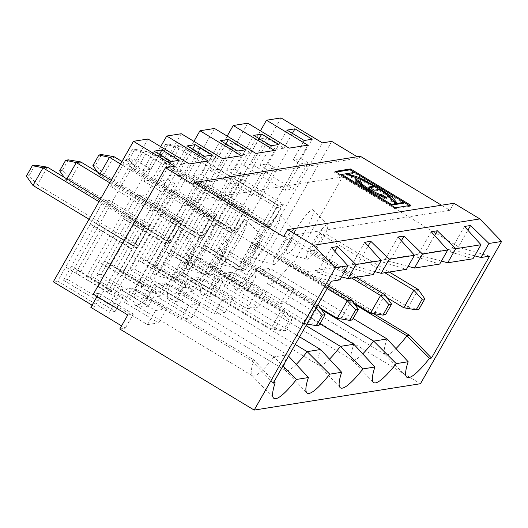 <?xml version="1.0" encoding="UTF-8"?>
<svg xmlns="http://www.w3.org/2000/svg" width="528" height="528" viewBox="0 0 528 528"><rect width="100%" height="100%" fill="white"/><g stroke="black" fill="none" stroke-linecap="round" stroke-linejoin="round"><path stroke-width="0.4" stroke-dasharray="2.64 1.98" d="M373.435 187.051A23.027 3.214 29.7 0 0 351.727 177.731L346.368 174.504L346.87 173.626M346.368 174.504L348.658 174.702M362.155 180.041L373.87 186.285M379.157 189.427L383.843 192.416M396.739 203.458L396.112 204.376M395.947 204.402L390.595 201.175L391.096 200.297M364.379 187.13A11.913 1.663 29.7 0 0 376.616 194.106M384.298 197.38L386.575 198.746A18.262 2.548 -150.3 0 1 368.537 190.879A18.262 2.548 -150.3 0 1 355.298 180.404A18.262 2.548 -150.3 0 1 355.747 180.16L355.925 180.266M390.595 201.175A23.027 3.214 29.7 0 0 391.162 200.864A23.027 3.214 29.7 0 0 378.794 190.285L373.844 191.07L374.345 190.192M378.794 190.285L379.295 189.407M361.112 183.394L361.607 182.516M386.575 198.746L387.077 197.868M373.844 191.07L368.478 187.836L368.98 186.958M368.478 187.836L370.029 187.592M351.727 177.731L352.229 176.854M410.87 205.319L410.375 206.197L409.325 205.564M395.353 207.781L394.852 208.659L410.375 206.197M335.042 171.409L334.541 172.286L394.852 208.659M336.092 172.042L334.541 172.286M390.872 205.207L341.339 175.204M404.078 202.402L354.374 172.425M341.286 175.303L354.044 173.276L403.63 203.181M354.044 173.276L354.545 172.399M285.813 330.495L275.227 328.152L270.791 328.858L283.153 330.911L285.813 330.495L291.819 319.955L289.159 320.377L283.153 330.911M176.873 272.217L186.886 254.654L191.321 253.955L181.302 271.517L176.873 272.217L270.791 328.858L280.81 311.296L289.159 320.377M186.886 254.654L280.81 311.296L285.245 310.589L291.819 319.955M191.321 253.955L285.245 310.589L275.227 328.152L181.302 271.517M331.452 247.546L316.998 272.89L339.959 279.86M316.998 272.89L323.103 271.92L334.858 251.308M431.211 231.733L416.757 257.077L422.862 256.113L434.617 235.501M441.401 261.096L422.862 256.113M416.757 257.077L439.718 264.053M464.462 226.466L450.008 251.81L456.113 250.84L467.867 230.228M450.008 251.81L472.969 258.779M474.652 255.823L456.113 250.84M397.96 237.006L383.5 262.35L389.605 261.38L401.366 240.768M408.151 266.363L389.605 261.38M383.5 262.35L406.461 269.32M364.703 242.273L350.249 267.617L356.354 266.653L368.108 246.041M374.893 271.636L356.354 266.653M350.249 267.617L373.21 274.593M294.063 288.618L259.598 267.835L254.06 268.712L288.519 289.496L294.063 288.618L286.051 302.669L420.453 383.724M331.729 141.385L259.598 267.835M360.301 156.255L359.297 158.011L357.199 156.743M453.915 203.26L449.902 210.289L441.514 205.227M119.783 329.023L125.327 328.145L121.579 325.882M92.096 305.197L94.677 306.755L90.862 307.362M57.71 281.12L109.402 312.292L117.421 298.247L65.723 267.069L57.71 281.12L53.321 281.813M148.005 139.003L67.861 279.51L63.472 280.21L115.17 311.381L109.402 312.292M67.861 279.51L109.217 304.451L113.032 303.844L147.497 324.628L158.578 322.872L124.12 302.089L127.928 301.488L86.572 276.547L90.961 275.854L142.659 307.025L150.671 292.974L156.433 292.063L104.742 260.885L129.287 217.859L138.263 223.78L169.976 242.9L170.643 242.794L129.287 217.859L142.309 195.023L136.547 195.941L123.519 218.77L133.835 224.479L165.541 243.606L164.875 243.712L123.519 218.77L98.98 261.802L140.996 286.631L145.431 285.932L169.976 242.9M181.262 133.736L101.119 274.243L96.73 274.936L148.421 306.108L142.659 307.025M101.119 274.243L142.474 299.178L146.282 298.577L180.748 319.361L191.836 317.605L157.37 296.822L161.185 296.215L119.83 271.273L124.219 270.58L175.91 301.752L183.922 287.707L189.691 286.79L137.993 255.618L162.538 212.586L171.521 218.506L203.227 237.633L203.894 237.527L162.538 212.586L175.56 189.757L169.798 190.667L156.776 213.497L198.792 238.333L198.132 238.438L156.776 213.497L132.231 256.529L174.253 281.365L178.682 280.658L203.227 237.633M214.513 128.462L134.369 268.97L129.98 269.669L181.672 300.841L175.91 301.752M134.369 268.97L175.725 293.911L179.54 293.304L213.998 314.087L225.086 312.332L190.621 291.548L194.436 290.948L153.08 266.006L157.469 265.307L209.161 296.485L217.18 282.434L222.941 281.523L171.25 250.345L195.789 207.319L204.772 213.239L236.485 232.36L237.145 232.254L195.789 207.319L208.817 184.483L203.049 185.401L190.027 208.23L200.336 213.939L232.049 233.066L231.383 233.171L190.027 208.23L165.482 251.262L175.798 256.971L207.504 276.091L211.939 275.392L236.485 232.36M247.764 123.196L167.62 263.703L163.231 264.396L214.929 295.568L209.161 296.485M167.62 263.703L208.976 288.638L212.791 288.037L247.256 308.821L258.337 307.065L223.879 286.282L227.687 285.674L186.331 260.733L190.72 260.04L242.418 291.212L250.43 277.167L198.739 245.989L190.72 260.04M281.021 117.922L200.878 258.43L196.489 259.129L248.18 290.301L242.418 291.212M200.878 258.43L242.233 283.371L246.041 282.764L280.507 303.547L286.051 302.669M274.045 381.632L254.087 360.056L136.917 289.39L134.191 289.826L184.285 202.006L301.58 272.745L331.313 281.233M301.58 272.745L459.862 247.658L342.566 176.92L292.479 264.739L289.753 265.168A61.255 10.408 -58.9 0 1 268.244 284.071A61.255 10.408 -58.9 0 1 269.927 268.31L256.502 270.442A61.255 10.408 -58.9 0 1 234.986 289.344A61.255 10.408 -58.9 0 1 236.676 273.583L223.252 275.708A61.255 10.408 -58.9 0 1 201.736 294.611A61.255 10.408 -58.9 0 1 203.419 278.85L189.994 280.982A61.255 10.408 -58.9 0 1 168.485 299.884A61.255 10.408 -58.9 0 1 170.168 284.123L156.743 286.249L273.92 356.908A61.255 10.408 -58.9 0 1 252.404 375.811A61.255 10.408 -58.9 0 1 252.028 375.507A61.255 10.408 -58.9 0 1 254.087 360.056L251.368 360.485L134.191 289.826M288.585 356.129L287.344 354.783L273.92 356.908L282.988 365.95M273.187 383.13L251.368 360.485M296.228 364.399A61.255 10.408 -58.9 0 1 285.661 370.544A61.255 10.408 -58.9 0 1 285.278 370.24A61.255 10.408 -58.9 0 1 287.344 354.783L170.168 284.123M329.479 359.132A61.255 10.408 -58.9 0 1 318.912 365.27A61.255 10.408 -58.9 0 1 318.536 364.967A61.255 10.408 -58.9 0 1 320.595 349.516M362.736 353.859A61.255 10.408 -58.9 0 1 352.163 360.004A61.255 10.408 -58.9 0 1 351.787 359.7A61.255 10.408 -58.9 0 1 353.846 344.243M395.987 348.592A61.255 10.408 -58.9 0 1 385.42 354.73A61.255 10.408 -58.9 0 1 385.037 354.427A61.255 10.408 -58.9 0 1 387.103 338.976M489.595 256.146L459.862 247.658M341.642 276.903L323.103 271.92M373.362 313.513L292.479 264.739M68.323 159.852L62.311 170.392L70.666 179.474L80.685 161.911M64.211 177.296L66.231 180.173L70.666 179.474L171.481 240.266L181.493 222.704L177.065 223.403L109.778 182.833M62.311 170.392L59.651 170.808M66.937 178.939L66.231 180.173L167.046 240.973L171.481 240.266M101.574 154.579L95.568 165.119L103.917 174.2L113.936 156.638M97.462 172.029L99.482 174.907L103.917 174.2L204.732 235L214.751 217.43L210.316 218.137L120.529 163.99M95.568 165.119L92.908 165.541M100.188 173.672L99.482 174.907L200.297 235.699L204.732 235M128.819 159.852L137.168 168.934L147.187 151.371L142.758 152.071L132.172 149.734L134.831 149.312L128.819 159.852L126.159 160.268L132.739 169.633L137.168 168.934L237.983 229.726L248.002 212.164L243.566 212.863L233.548 230.432L237.983 229.726M134.831 149.312L147.187 151.371L248.002 212.164M126.159 160.268L132.172 149.734M243.566 212.863L142.758 152.071L132.739 169.633L233.548 230.432M162.07 154.579L170.425 163.66L180.444 146.098L176.009 146.804L165.422 144.461L168.082 144.038L162.07 154.579L159.41 155.001L165.99 164.366L170.425 163.66L271.24 224.459L281.252 206.89L276.824 207.596L176.009 146.804L165.99 164.366L266.805 225.159L271.24 224.459M168.082 144.038L180.444 146.098L281.252 206.89M159.41 155.001L165.422 144.461M418.823 309.415L408.236 307.072L403.801 307.778M418.255 289.509L408.236 307.072L314.318 250.437L309.883 251.137L387.024 297.66M385.572 314.681L374.986 312.345L370.55 313.045M385.004 294.782L374.986 312.345L281.061 255.704L276.632 256.41L286.645 238.847L291.08 238.141L281.061 255.704M352.315 319.955L341.728 317.612L337.3 318.318M351.747 300.049L341.728 317.612L247.81 260.977L243.375 261.677L320.516 308.2M319.064 325.222L308.477 322.885L304.042 323.585L306.88 324.06M317.48 305.481L314.061 306.022L220.143 249.388L224.578 248.681L214.559 266.244L210.124 266.95L304.042 323.585L314.061 306.022L315.982 308.108M318.496 305.323L308.477 322.885L214.559 266.244M35.072 165.119L29.06 175.659L37.409 184.741L47.428 167.178M29.06 175.659L26.4 176.081M32.98 185.447L37.409 184.741L138.224 245.54L148.243 227.971L143.807 228.677L133.789 246.239L138.224 245.54M359.297 158.011L193.037 184.358M254.06 268.712L246.041 282.764M242.233 283.371L322.377 142.864M300.095 163.97L308.075 162.703L293.047 189.05L285.067 190.311L300.095 163.97L293.198 159.812L301.178 158.545L312.2 139.227M233.587 174.511L241.567 173.243L226.538 199.591L218.559 200.851L233.587 174.511L226.697 170.353L234.676 169.085L245.692 149.767M241.567 173.243L234.676 169.085M308.075 162.703L301.178 158.545M270.402 226.987L229.046 202.046L238.022 207.966L269.735 227.093L270.402 226.987L283.424 204.151L242.068 179.216L236.306 180.127L223.278 202.957L265.3 227.792L264.634 227.898L223.278 202.957L198.739 245.989L209.048 251.704L233.594 208.672M250.43 277.167L256.192 276.25L204.501 245.078L242.068 179.216M196.489 259.129L204.501 245.078L213.484 250.998L238.022 207.966M256.192 276.25L248.18 290.301M209.048 251.704L240.755 270.824L265.3 227.792M266.35 293.014L231.891 272.23L220.803 273.986L255.268 294.769L266.35 293.014L258.337 307.065M231.891 272.23L223.879 286.282M288.519 289.496L280.507 303.547M307.831 145.167L227.687 285.674M220.803 273.986L212.791 288.037M208.976 288.638L289.12 148.137M259.136 138.626L250.694 153.424L242.715 154.691L253.737 135.373M266.838 169.237L274.817 167.977L259.796 194.317L251.81 195.584L266.838 169.237L259.948 165.086L267.927 163.819L278.949 144.5M163.231 264.396L171.25 250.345L180.226 256.271L204.772 213.239M180.226 256.271L211.939 275.392M217.18 282.434L165.482 251.262L157.469 265.307M225.482 144.302L233.462 143.035L218.44 169.382L210.454 170.643L225.482 144.302L242.715 154.691M250.694 153.424L233.462 143.035M227.179 136.105L153.08 266.006M274.58 150.44L194.436 290.948M237.145 232.254L250.173 209.425L244.405 210.335L231.383 233.171M207.504 276.091L232.049 233.066M222.941 281.523L214.929 295.568M259.948 165.086L270.97 145.761M250.173 209.425L208.817 184.483M244.405 210.335L203.049 185.401M175.798 256.971L200.336 213.939M218.44 169.382L259.796 194.317M251.81 195.584L210.454 170.643M254.1 258.839A25.522 4.336 121.1 0 0 270.963 238.075A25.522 4.336 121.1 0 0 279.959 215.153A25.522 4.336 121.1 0 0 262.911 234.643A25.522 4.336 121.1 0 0 253.631 258.819A25.522 4.336 121.1 0 0 254.1 258.839M288.209 246.583A20.051 3.406 121.1 0 0 294.334 230.201A20.051 3.406 121.1 0 0 280.936 245.513A20.051 3.406 121.1 0 0 273.643 264.508A20.051 3.406 121.1 0 0 274.019 264.521A20.051 3.406 121.1 0 0 288.209 246.583M274.817 167.977L267.927 163.819M255.268 294.769L247.256 308.821M233.099 298.28L198.634 277.497L187.552 279.253L222.017 300.036L233.099 298.28L225.086 312.332M198.634 277.497L190.621 291.548M187.552 279.253L179.54 293.304M175.725 293.911L255.869 153.404M222.017 300.036L213.998 314.087M127.796 314.972L133.34 314.094L125.327 328.145M133.34 314.094L98.875 293.311L97.086 296.452M132.132 288.037L121.044 289.793L155.509 310.576L166.591 308.821L132.132 288.037L124.12 302.089M166.591 308.821L158.578 322.872M155.509 310.576L147.497 324.628M121.044 289.793L113.032 303.844M117.421 298.247L123.182 297.33L71.491 266.158L80.467 272.078L112.18 291.199L136.726 248.173L137.386 248.068L150.414 225.232L144.646 226.149L131.624 248.978L90.268 224.037L132.29 248.873L131.624 248.978M144.646 226.149L103.29 201.208L65.723 267.069L107.745 291.905L112.18 291.199M167.079 185.051L175.058 183.784L160.037 210.131L152.051 211.391L167.079 185.051L160.189 180.893L168.168 179.626L179.19 160.307M160.189 180.893L171.211 161.575M107.745 291.905L132.29 248.873M159.377 154.44L150.935 169.237L142.956 170.504L125.723 160.109L133.703 158.842L118.681 185.189L110.695 186.457L125.723 160.109M150.935 169.237L133.703 158.842M150.414 225.232L109.058 200.297L103.29 201.208M174.821 166.247L94.677 306.755M137.386 248.068L96.03 223.126L109.058 200.297M152.051 211.391L110.695 186.457M118.681 185.189L160.037 210.131M142.956 170.504L153.978 151.18M63.472 280.21L96.03 223.126L105.013 229.046L136.726 248.173M80.467 272.078L105.013 229.046M109.217 304.451L189.361 163.944M154.341 274.646A25.522 4.336 121.1 0 0 171.204 253.882A25.522 4.336 121.1 0 0 180.2 230.96A25.522 4.336 121.1 0 0 163.152 250.457A25.522 4.336 121.1 0 0 153.872 274.633A25.522 4.336 121.1 0 0 154.341 274.646M188.45 262.396A20.051 3.406 121.1 0 0 194.575 246.015A20.051 3.406 121.1 0 0 181.177 261.327A20.051 3.406 121.1 0 0 173.884 280.322A20.051 3.406 121.1 0 0 174.26 280.335A20.051 3.406 121.1 0 0 188.45 262.396M76.039 272.785L100.577 229.753M123.182 297.33L115.17 311.381M175.058 183.784L168.168 179.626M208.072 160.981L127.928 301.488M184.285 202.006L342.566 176.92M156.743 286.249A61.255 10.408 -58.9 0 1 135.227 305.151A61.255 10.408 -58.9 0 1 136.917 289.39M187.598 269.379A25.522 4.336 121.1 0 0 204.461 248.615A25.522 4.336 121.1 0 0 213.457 225.694A25.522 4.336 121.1 0 0 196.403 245.183A25.522 4.336 121.1 0 0 187.123 269.359A25.522 4.336 121.1 0 0 187.598 269.379M287.357 253.565A25.522 4.336 121.1 0 0 304.22 232.802A25.522 4.336 121.1 0 0 313.216 209.88A25.522 4.336 121.1 0 0 296.162 229.376A25.522 4.336 121.1 0 0 286.882 253.552A25.522 4.336 121.1 0 0 287.357 253.565M220.849 264.106A25.522 4.336 121.1 0 0 237.712 243.342A25.522 4.336 121.1 0 0 246.708 220.42A25.522 4.336 121.1 0 0 229.66 239.917A25.522 4.336 121.1 0 0 220.374 264.092A25.522 4.336 121.1 0 0 220.849 264.106M98.875 293.311L93.337 294.188M177.065 223.403L167.046 240.973M111.21 180.319L181.493 222.704M210.316 218.137L200.297 235.699M121.961 161.476L214.751 217.43M276.824 207.596L266.805 225.159M100.465 199.162L148.243 227.971M143.807 228.677L99.033 201.676M89.014 219.239L133.789 246.239M384.853 272.745L319.902 233.574L324.337 232.874L389.288 272.045M309.883 251.137L319.902 233.574M324.337 232.874L314.318 250.437M276.632 256.41L353.767 302.927M351.602 278.018L286.645 238.847M291.08 238.141L356.037 277.312M449.902 210.289L283.642 236.636M319.895 323.77L236.676 273.583M223.252 275.708L305.996 325.611M256.502 270.442L321.545 309.665M353.146 318.496L269.927 268.31M289.753 265.168L354.803 304.392M299.587 336.844L203.419 278.85M189.994 280.982L295.251 344.454M327.122 288.578L253.394 244.114L257.829 243.415L328.555 286.064M243.375 261.677L253.394 244.114M257.829 243.415L247.81 260.977M224.578 248.681L317.81 304.907M210.124 266.95L220.143 249.388M170.643 242.794L183.665 219.965L177.903 220.876L164.875 243.712M140.996 286.631L165.541 243.606M192.628 149.167L184.193 163.964L176.207 165.231L187.229 145.913M142.474 299.178L222.618 158.677M200.336 179.777L208.316 178.517L193.288 204.857L185.308 206.125L200.336 179.777L193.439 175.626L201.419 174.359L212.441 155.041M96.73 274.936L104.742 260.885L113.725 266.812L138.263 223.78M113.725 266.812L145.431 285.932M150.671 292.974L98.98 261.802L90.961 275.854M158.981 154.843L166.96 153.575L151.932 179.923L143.953 181.183L158.981 154.843L176.207 165.231M184.193 163.964L166.96 153.575M160.67 146.645L86.572 276.547M156.433 292.063L148.421 306.108M193.439 175.626L204.461 156.301M183.665 219.965L142.309 195.023M177.903 220.876L136.547 195.941M109.289 267.511L133.835 224.479M151.932 179.923L193.288 204.857M185.308 206.125L143.953 181.183M221.701 257.123A20.051 3.406 121.1 0 0 227.825 240.742A20.051 3.406 121.1 0 0 214.434 256.054A20.051 3.406 121.1 0 0 207.141 275.048A20.051 3.406 121.1 0 0 207.511 275.062A20.051 3.406 121.1 0 0 221.701 257.123M208.316 178.517L201.419 174.359M154.301 284.526L188.76 305.309L199.848 303.554L165.383 282.77L154.301 284.526L146.282 298.577M188.76 305.309L180.748 319.361M225.885 143.9L217.444 158.697L209.464 159.964L220.48 140.639M129.98 269.669L137.993 255.618L146.975 261.538L171.521 218.506M146.975 261.538L178.682 280.658M183.922 287.707L132.231 256.529L124.219 270.58M192.232 149.569L200.211 148.302L185.183 174.649L177.203 175.916L192.232 149.569L209.464 159.964M217.444 158.697L200.211 148.302M193.921 141.372L119.83 271.273M241.322 155.707L161.185 296.215M203.894 237.527L216.916 214.691L211.154 215.609L198.132 238.438M174.253 281.365L198.792 238.333M189.691 286.79L181.672 300.841M226.697 170.353L237.712 151.034M216.916 214.691L175.56 189.757M211.154 215.609L169.798 190.667M142.54 262.244L167.086 219.212M185.183 174.649L226.538 199.591M218.559 200.851L177.203 175.916M254.958 251.856A20.051 3.406 121.1 0 0 261.083 235.475A20.051 3.406 121.1 0 0 247.685 250.787A20.051 3.406 121.1 0 0 240.392 269.782A20.051 3.406 121.1 0 0 240.761 269.795A20.051 3.406 121.1 0 0 254.958 251.856M199.848 303.554L191.836 317.605M165.383 282.77L157.37 296.822M293.198 159.812L304.22 140.494M283.424 204.151L277.662 205.069L264.634 227.898M277.662 205.069L236.306 180.127M292.387 133.36L283.952 148.157L266.719 137.762L251.691 164.109L293.047 189.05M283.952 148.157L275.966 149.424L286.988 130.099M275.966 149.424L258.74 139.029L266.719 137.762M321.46 241.316A20.051 3.406 121.1 0 0 327.584 224.935A20.051 3.406 121.1 0 0 314.193 240.247A20.051 3.406 121.1 0 0 306.9 259.241A20.051 3.406 121.1 0 0 307.27 259.255A20.051 3.406 121.1 0 0 321.46 241.316M251.691 164.109L243.712 165.376L258.74 139.029M285.067 190.311L243.712 165.376M260.429 130.832L186.331 260.733M240.755 270.824L245.19 270.118L269.735 227.093M213.484 250.998L245.19 270.118M397.181 203.135L396.68 204.013M355.298 180.404L355.799 179.527M391.162 200.864L391.387 200.468M252.028 375.507L273.583 398.086M285.278 370.24L306.841 392.812M318.536 364.967L340.091 387.545M351.787 359.7L373.342 382.272M385.037 354.427L406.6 377.005M294.334 230.201L279.959 215.153M273.643 264.508L253.631 258.819M194.575 246.015L180.2 230.96M173.884 280.322L153.872 274.633M135.227 305.151L252.404 375.811M234.986 289.344L352.163 360.004M268.244 284.071L385.42 354.73M201.736 294.611L318.912 365.27M168.485 299.884L285.661 370.544M227.825 240.742L213.457 225.694M207.141 275.048L187.123 269.359M261.083 235.475L246.708 220.42M240.392 269.782L220.374 264.092M327.584 224.935L313.216 209.88M306.9 259.241L286.882 253.552"/><path stroke-width="0.79" d="M370.029 187.592L373.435 187.051L373.936 186.173A23.027 3.214 29.7 0 0 352.229 176.854L346.87 173.626L358.796 177.355L378.352 187.75L392.41 197.353L397.181 203.135L396.112 204.376L403.63 203.181L404.131 202.303L396.607 203.498M348.658 174.702L362.155 180.041M373.87 186.285L379.157 189.427M383.843 192.416L396.739 203.458M391.043 205.181L395.947 204.402L396.449 203.524L391.096 200.297A23.027 3.214 29.7 0 0 391.664 199.987A23.027 3.214 29.7 0 0 379.295 189.407L374.345 190.192L368.98 186.958L373.936 186.173M361.317 182.675A11.913 1.663 29.7 0 0 369.95 189.506A11.913 1.663 29.7 0 0 381.711 194.634L387.077 197.868A18.262 2.548 -150.3 0 1 369.039 190.001A18.262 2.548 -150.3 0 1 355.799 179.527A18.262 2.548 -150.3 0 1 356.248 179.282L361.607 182.516A11.913 1.663 29.7 0 0 361.317 182.675L360.815 183.553A11.913 1.663 29.7 0 0 364.379 187.13M376.616 194.106A11.913 1.663 29.7 0 0 381.216 195.518L384.298 197.38M355.925 180.266L360.961 183.302M381.216 195.518L381.711 194.634M355.819 180.041L356.248 179.282M350.566 168.947L335.042 171.409L395.353 207.781L410.87 205.319L350.566 168.947L350.064 169.831L336.092 172.042M396.449 203.524L391.373 204.329L341.788 174.425L354.545 172.399L404.131 202.303M390.925 205.108L391.373 204.329M341.339 175.204L341.788 174.425M409.325 205.564L404.078 202.402M354.374 172.425L350.064 169.831M282.988 365.95L296.505 379.434A69.465 11.801 -58.9 0 1 273.583 398.086A69.465 11.801 -58.9 0 1 275.141 382.82L273.187 383.13L331.313 281.233L339.959 279.86L347.972 265.808L331.452 247.546L337.557 246.576L355.951 264.548L347.939 278.599L373.21 274.593L381.223 260.542L364.703 242.273L370.808 241.309L389.202 259.274L381.19 273.326L406.461 269.32L414.48 255.268L389.202 259.274M334.858 251.308L337.557 246.576M447.731 250.001L422.459 254.008L414.44 268.059L439.718 264.053L447.731 250.001L431.211 231.733L437.316 230.769L455.71 248.734L447.698 262.786L441.401 261.096M434.617 235.501L437.316 230.769M447.698 262.786L472.969 258.779L480.982 244.728L455.71 248.734M467.867 230.228L470.567 225.496L464.462 226.466L480.982 244.728M470.567 225.496L488.961 243.467L480.949 257.512L474.652 255.823M401.366 240.768L404.065 236.036L397.96 237.006L414.48 255.268M404.065 236.036L422.459 254.008M414.44 268.059L408.151 266.363M368.108 246.041L370.808 241.309M381.19 273.326L374.893 271.636M357.199 156.743L331.729 141.385L322.377 142.864L281.021 117.922L266.475 120.232L260.429 130.832M441.514 205.227L360.301 156.255L194.033 182.602L193.037 184.358L165.462 167.732L93.337 294.188L127.796 314.972L119.783 329.023L254.192 410.078L335.333 267.815L313.619 245.276L287.648 229.614L283.642 236.636L194.033 182.602M254.192 410.078L420.453 383.724L501.6 241.461L479.886 218.922L453.915 203.26L287.648 229.614M121.579 325.882L90.862 307.362L97.086 296.452M266.475 120.232L307.831 145.167L289.12 148.137L247.764 123.196L233.224 125.499L274.58 150.44L255.869 153.404L214.513 128.462L199.967 130.772L241.322 155.707L222.618 158.677L181.262 133.736L166.716 136.039L208.072 160.981L189.361 163.944L148.005 139.003L133.465 141.313L53.321 281.813L92.096 305.197M479.886 218.922L313.619 245.276M347.972 265.808L335.333 267.815M381.223 260.542L355.951 264.548M501.6 241.461L488.961 243.467M275.141 382.82L274.045 381.632M295.251 344.454L307.171 351.641L329.756 374.167A69.465 11.801 -58.9 0 1 306.841 392.812A69.465 11.801 -58.9 0 1 308.398 377.553L288.585 356.129M329.756 374.167L341.649 372.28L320.595 349.516L307.171 351.641A61.255 10.408 -58.9 0 1 296.228 364.399M305.996 325.611L340.421 346.368L363.013 368.894A69.465 11.801 -58.9 0 1 340.091 387.545A69.465 11.801 -58.9 0 1 341.649 372.28M363.013 368.894L374.9 367.013L353.846 344.243L340.421 346.368A61.255 10.408 -58.9 0 1 329.479 359.132M321.545 309.665L373.679 341.101L396.264 363.627A69.465 11.801 -58.9 0 1 373.342 382.272A69.465 11.801 -58.9 0 1 374.9 367.013M354.803 304.392L406.93 335.828L429.515 358.354A69.465 11.801 -58.9 0 1 406.6 377.005A69.465 11.801 -58.9 0 1 408.157 361.739L387.103 338.976L373.679 341.101A61.255 10.408 -58.9 0 1 362.736 353.859M429.515 358.354L431.475 358.043L409.649 335.399L406.93 335.828A61.255 10.408 -58.9 0 1 395.987 348.592M396.264 363.627L408.157 361.739M296.505 379.434L308.398 377.553M480.949 257.512L489.595 256.146L431.475 358.043M347.939 278.599L341.642 276.903M409.649 335.399L373.362 313.513M68.323 159.852L80.685 161.911L76.25 162.611L65.663 160.274L68.323 159.852M65.663 160.274L59.651 170.808L64.211 177.296M109.778 182.833L76.25 162.611L66.937 178.939M101.574 154.579L113.936 156.638L109.501 157.344L98.914 155.001L101.574 154.579M98.914 155.001L92.908 165.541L97.462 172.029M120.529 163.99L109.501 157.344L100.188 173.672M416.163 309.83L418.823 309.415L424.835 298.874L422.176 299.297L416.163 309.83L403.801 307.778L413.82 290.215L422.176 299.297M384.853 272.745L413.82 290.215L418.255 289.509L424.835 298.874M382.912 315.104L385.572 314.681L391.578 304.141L388.918 304.564L382.912 315.104L370.55 313.045L380.569 295.482L388.918 304.564M351.602 278.018L380.569 295.482L385.004 294.782L391.578 304.141M349.655 320.371L352.315 319.955L358.327 309.415L355.667 309.837L349.655 320.371L337.3 318.318L347.312 300.755L355.667 309.837M327.122 288.578L347.312 300.755L351.747 300.049L358.327 309.415M316.404 325.644L319.064 325.222L325.076 314.681L322.417 315.104L316.404 325.644L306.88 324.06M315.982 308.108L322.417 315.104M317.48 305.481L318.496 305.323L325.076 314.681M99.033 201.676L42.999 167.884L47.428 167.178L35.072 165.119L32.413 165.541L42.999 167.884L32.98 185.447L89.014 219.239M32.413 165.541L26.4 176.081L32.98 185.447M165.462 167.732L174.821 166.247L133.465 141.313M171.211 161.575L179.19 160.307L161.957 149.919L153.978 151.18L171.211 161.575M212.441 155.041L195.208 144.646L187.229 145.913L204.461 156.301L212.441 155.041M278.949 144.5L261.716 134.105L253.737 135.373L270.97 145.761L278.949 144.5M245.692 149.767L228.466 139.379L220.48 140.639L237.712 151.034L245.692 149.767M312.2 139.227L294.967 128.839L286.988 130.099L304.22 140.494L312.2 139.227M261.716 134.105L259.136 138.626M233.224 125.499L227.179 136.105M161.957 149.919L159.377 154.44M80.685 161.911L111.21 180.319M113.936 156.638L121.961 161.476M47.428 167.178L100.465 199.162M387.024 297.66L403.801 307.778M389.288 272.045L418.255 289.509M353.767 302.927L370.55 313.045M356.037 277.312L385.004 294.782M353.846 344.243L319.895 323.77M387.103 338.976L353.146 318.496M320.595 349.516L299.587 336.844M320.516 308.2L337.3 318.318M328.555 286.064L351.747 300.049M317.81 304.907L318.496 305.323M195.208 144.646L192.628 149.167M166.716 136.039L160.67 146.645M228.466 139.379L225.885 143.9M199.967 130.772L193.921 141.372M294.967 128.839L292.387 133.36M391.387 200.468L391.664 199.987"/></g></svg>
